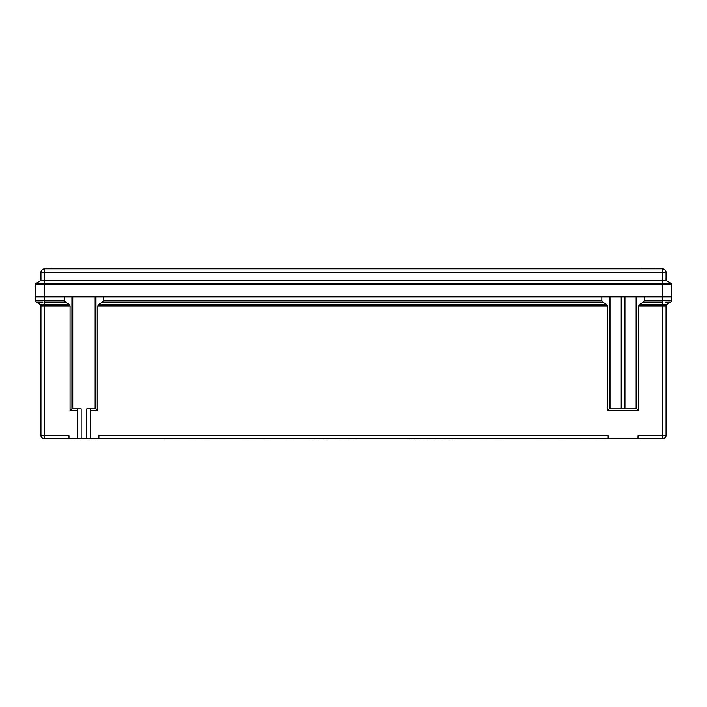 <?xml version="1.0" encoding="UTF-8"?>
<svg xmlns="http://www.w3.org/2000/svg" width="707" height="707" viewBox="0 0 707 707"><rect width="100%" height="100%" fill="white"/><g stroke="black" fill="none" stroke-linecap="round" stroke-linejoin="round"><path stroke-width="1.06" d="M83.47 438.437L98.883 438.808L98.883 435.627L608.117 435.627L608.117 438.808L638.014 438.808L638.014 435.627L662.68 435.627L662.68 305.928L638.695 305.928L639.632 304.31L666.975 304.31A1.865 1.865 0 0 0 666.047 305.928L666.047 435.627A2.801 2.801 0 0 1 663.237 438.437L638.014 438.437M608.117 438.437L98.883 438.437M77.399 438.808L77.399 410.776L70.046 410.776L70.046 305.928L44.32 305.928L44.32 435.627L68.986 435.627L68.986 438.808L86.74 438.437M68.986 438.437L43.763 438.437A2.801 2.801 0 0 1 40.953 435.627L40.953 305.928A1.865 1.865 0 0 0 40.025 304.31L69.109 304.31L65.371 302.154L44.691 302.154L44.691 300.537L44.223 300.537L64.434 300.537L65.371 302.154M638.014 438.808L642.681 438.437M638.695 305.928L638.695 410.776L607.437 410.776L609.301 408.911L636.821 408.911L636.821 296.781M607.437 305.928L97.831 305.928L98.768 304.31L606.5 304.31L607.437 305.928L607.437 410.776M97.831 305.928L97.831 410.776L90.478 410.776L90.478 408.911L95.958 408.911L95.958 296.781M90.478 438.808L90.478 410.776M86.74 438.808L86.74 408.911L90.478 408.911M42.888 302.189L36.287 302.154A1.865 1.865 0 0 1 35.35 300.537L35.35 296.781L44.691 296.781L35.35 296.781L35.35 284.78A1.865 1.865 0 0 1 36.287 283.162L670.713 283.162L666.047 280.467L666.047 272.487L662.309 272.487L662.309 280.467L666.047 280.467M64.434 300.537L64.434 296.781L44.691 296.781L44.691 300.537M103.434 300.537L601.825 300.537L601.825 296.781L103.434 296.781L103.434 300.537L102.497 302.154L98.768 304.31M644.298 300.537L662.309 300.537L662.309 296.781L671.65 296.781L644.298 296.781L644.298 300.537L643.361 302.154L639.632 304.31M601.825 300.537L602.762 302.154L102.497 302.154M606.5 304.31L602.762 302.154M670.501 302.189L666.975 304.31A1.865 1.865 0 0 0 666.047 305.928L662.68 305.928L662.309 300.537L671.65 300.537A1.865 1.865 0 0 1 670.713 302.154L665.632 302.216M667.09 302.234L668.195 302.243M669.282 302.234L669.989 302.225M36.508 302.198L36.994 302.225M37.798 302.234L38.691 302.243M40.007 302.234L41.306 302.225M40.025 304.31L36.296 302.163A1.865 1.865 0 0 1 35.35 300.537L44.223 300.537L44.32 305.928L40.953 305.928M44.691 268.757L44.691 284.78L35.35 284.78A1.865 1.865 0 0 1 36.287 283.162L40.953 280.467L40.953 272.487A3.738 3.738 0 0 1 44.691 268.757L662.309 268.757L662.309 272.487L40.953 272.487L40.953 280.467L662.309 280.467L662.309 284.78L44.691 284.78L44.691 296.781L662.309 296.781L662.309 284.78L671.65 284.78A1.865 1.865 0 0 0 670.713 283.162A1.865 1.865 0 0 1 671.65 284.78L671.65 300.537A1.865 1.865 -120 0 1 670.704 302.163M70.046 305.928L69.109 304.31M666.047 435.627A2.801 2.801 0 0 1 663.237 438.437A2.801 2.801 0 0 0 666.047 435.627L662.68 435.627L662.68 438.437M636.821 408.911L638.695 410.776M609.301 408.911L609.301 296.781M95.958 408.911L97.831 410.776M81.137 408.911L81.137 438.808L81.137 408.911L77.399 408.911L77.399 410.776M70.046 410.776L71.911 408.911L71.911 296.781M71.911 408.911L77.399 408.911M608.117 438.808L454.301 438.437M450.439 438.437L449.767 438.437M445.657 438.437L444.738 438.437M440.876 438.437L439.71 438.437M438.87 438.437L435.344 438.437M434.505 438.437L433.753 438.437M432.914 438.437L432.163 438.437M432.163 438.808L427.567 438.437M420.418 438.437L415.804 438.437M413.462 438.437L410.776 438.437M408.425 438.437L356.77 438.437M356.77 438.808L334.049 438.437M329.86 438.437L328.605 438.437M327.765 438.437L326.501 438.437M326.501 438.808L321.473 438.437M321.473 438.808L316.356 438.437M312.079 438.808L163.361 438.437M98.883 438.808L163.361 438.808M312.167 438.437L316.356 438.808M327.765 438.808L328.605 438.808M329.86 438.808L334.049 438.808M408.425 438.808L410.237 438.437M410.237 438.808L410.776 438.808M413.462 438.808L415.265 438.437M415.265 438.808L415.804 438.808M420.418 438.808L424.615 438.808M425.031 438.808L426.878 438.437M426.878 438.808L427.567 438.808M432.914 438.808L433.753 438.808M434.505 438.808L435.344 438.808M438.87 438.808L439.71 438.808M440.876 438.808L444.694 438.437M445.657 438.808L449.687 438.437M450.439 438.808L452.683 438.437M452.683 438.808L454.301 438.808M654.744 438.437L661.452 438.437M45.628 438.437L52.168 438.437M662.309 268.757A3.738 3.738 0 0 1 666.047 272.487M660.435 268.757L660.435 268.192L655.575 268.192L655.575 268.757M656.697 268.192L656.697 268.757M46.565 268.757L46.565 268.192L50.303 268.192L50.303 268.757L50.303 268.192L51.425 268.192L51.425 268.757M354.057 268.757L354.057 268.192L640.003 268.192L640.003 268.757M354.057 268.192L66.997 268.192L66.997 268.757M352.943 268.192L352.943 268.757M662.309 302.154L643.361 302.154M662.68 302.163L662.777 300.537M36.296 302.163A1.865 1.865 -60 0 1 35.359 300.537M43.763 438.437A2.801 2.801 0 0 1 40.953 435.627L44.32 435.627L44.32 438.437M624.935 408.911L624.935 296.781M636.114 408.911L636.114 296.781M610.008 408.911L610.008 296.781M621.197 408.911L621.197 296.781M95.118 408.911L95.118 296.781M72.75 408.911L72.75 296.781M671.65 284.78A1.865 1.865 0 0 0 670.713 283.162"/></g></svg>
